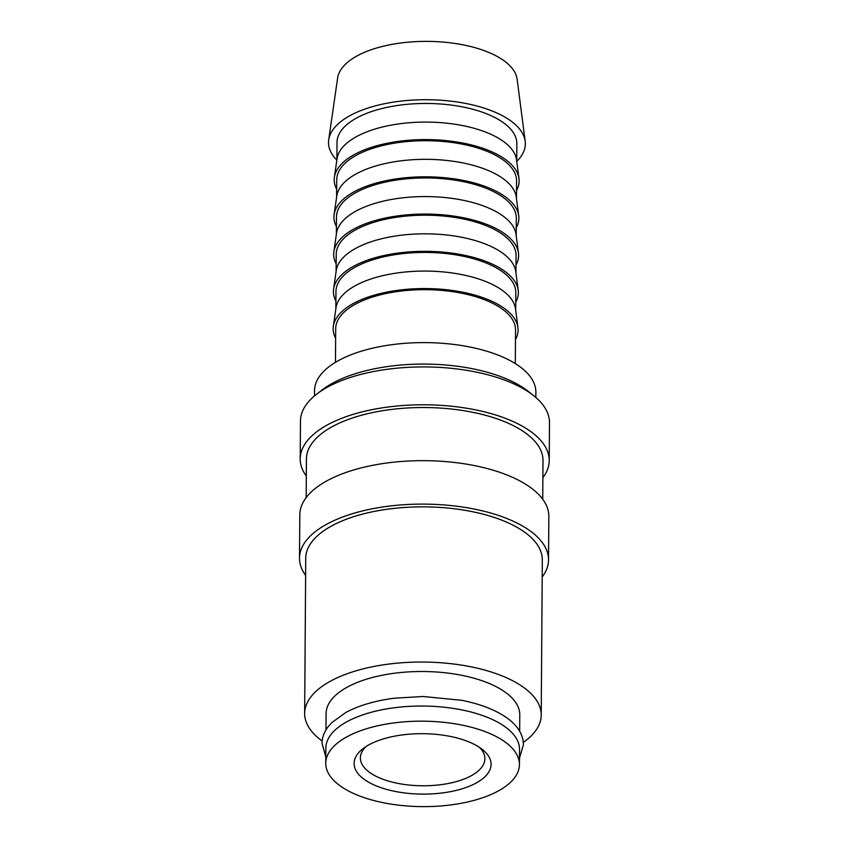<?xml version="1.0" encoding="UTF-8"?>
<svg xmlns="http://www.w3.org/2000/svg" width="849" height="849" viewBox="0 0 849 849"><rect width="100%" height="100%" fill="white"/><g stroke="black" fill="none" stroke-linecap="round" stroke-linejoin="round"><path stroke-width="1.27" d="M519.429 764.578L519.535 749.444A96.839 42.726 -179.6 0 0 505.028 726.744A96.839 42.726 -179.6 0 0 396.334 707.504A96.839 42.726 -179.6 0 0 325.857 748.096L325.751 763.219A96.839 42.726 -179.6 0 0 340.258 785.93A96.839 42.726 -179.6 0 0 448.951 805.16A96.839 42.726 -179.6 0 0 519.429 764.578A96.839 42.726 -179.6 0 0 504.932 741.867A96.839 42.726 -179.6 0 0 396.228 722.637A96.839 42.726 -179.6 0 0 325.751 763.219M306.309 476.056A124.516 54.93 0.4 0 1 300.206 458.853L300.472 420.987A124.516 54.93 0.4 0 1 316.741 394.095A124.516 54.93 0.4 0 1 530.837 393.533A124.516 54.93 0.4 0 1 533.596 395.613A124.516 54.93 0.4 0 1 549.494 422.728L549.229 460.593A124.516 54.93 0.4 0 1 542.882 477.7M316.741 394.095L322.196 389.893A118.287 52.192 0.4 0 1 525.584 389.362A118.287 52.192 0.4 0 1 528.205 391.336L533.596 395.613M300.206 458.853A124.516 54.93 0.4 0 1 390.827 406.671A124.516 54.93 0.4 0 1 530.572 431.398A124.516 54.93 0.4 0 1 549.229 460.593M306.16 497.61L306.425 458.895A118.287 52.192 0.4 0 1 392.525 409.324A118.287 52.192 0.4 0 1 525.287 432.82A118.287 52.192 0.4 0 1 542.999 460.551L542.734 499.265M305.619 575.367A124.516 54.93 0.4 0 1 299.506 558.175A124.516 54.93 0.4 0 1 390.137 505.993A124.516 54.93 0.4 0 1 529.882 530.721A124.516 54.93 0.4 0 1 548.528 559.916A124.516 54.93 0.4 0 1 542.182 577.023M299.506 558.175L299.814 514.727A124.516 54.93 0.4 0 1 390.434 462.546A124.516 54.93 0.4 0 1 530.19 487.273A124.516 54.93 0.4 0 1 548.836 516.457L548.528 559.916M322.142 740.986A118.287 52.192 0.4 0 1 304.653 713.415A118.287 52.192 0.4 0 1 390.742 663.833A118.287 52.192 0.4 0 1 523.504 687.329A118.287 52.192 0.4 0 1 541.227 715.06A118.287 52.192 0.4 0 1 523.345 742.387M304.653 713.415L305.736 558.217A118.287 52.192 0.4 0 1 391.824 508.647A118.287 52.192 0.4 0 1 524.586 532.132A118.287 52.192 0.4 0 1 542.309 559.873L541.227 715.06M336.851 160.121A98.42 43.426 0.4 0 1 328.701 139.83A98.42 43.426 0.4 0 1 403.01 100.882A98.42 43.426 0.4 0 1 510.599 120.749A98.42 43.426 0.4 0 1 525.181 141.199A98.42 43.426 0.4 0 1 516.754 161.384M328.701 139.83L337.615 78.034A89.93 39.67 0.4 0 1 405.504 42.45A89.93 39.67 0.4 0 1 503.818 60.597A89.93 39.67 0.4 0 1 517.137 79.286L525.181 141.199M336.671 189.263A92.477 40.794 0.4 0 1 334.379 177.271L337.053 158.731A89.93 39.67 0.4 0 1 404.941 123.147A89.93 39.67 0.4 0 1 503.245 141.305A89.93 39.67 0.4 0 1 516.574 159.994L518.983 178.566A92.477 40.794 0.4 0 1 516.521 190.516M336.883 159.93L337 142.505A89.93 39.67 0.4 0 1 402.447 104.82A89.93 39.67 0.4 0 1 503.383 122.68A89.93 39.67 0.4 0 1 516.85 143.768L516.723 161.183M334.379 177.271A92.477 40.794 0.4 0 1 404.198 140.679A92.477 40.794 0.4 0 1 505.282 159.347A92.477 40.794 0.4 0 1 518.983 178.566M336.416 226.513A92.477 40.794 0.4 0 1 334.113 214.521L336.788 195.981A89.93 39.67 0.4 0 1 404.686 160.397A89.93 39.67 0.4 0 1 502.99 178.545A89.93 39.67 0.4 0 1 516.309 197.233L518.728 215.805A92.477 40.794 0.4 0 1 516.266 227.765M336.618 197.18L336.745 179.755A89.93 39.67 0.4 0 1 402.193 142.07A89.93 39.67 0.4 0 1 503.117 159.92A89.93 39.67 0.4 0 1 516.585 181.007L516.468 198.433M334.113 214.521A92.477 40.794 0.4 0 1 403.933 177.919A92.477 40.794 0.4 0 1 505.028 196.586A92.477 40.794 0.4 0 1 518.728 215.805M336.151 263.752A92.477 40.794 0.4 0 1 333.859 251.76L336.533 233.231A89.93 39.67 0.4 0 1 404.421 197.637A89.93 39.67 0.4 0 1 502.725 215.795A89.93 39.67 0.4 0 1 516.054 234.483L518.463 253.055A92.477 40.794 0.4 0 1 516.001 265.015M336.363 234.42L336.48 216.994A89.93 39.67 0.4 0 1 401.927 179.309A89.93 39.67 0.4 0 1 502.863 197.17A89.93 39.67 0.4 0 1 516.33 218.257L516.203 235.682M333.859 251.76A92.477 40.794 0.4 0 1 403.678 215.168A92.477 40.794 0.4 0 1 504.762 233.836A92.477 40.794 0.4 0 1 518.463 253.055M335.896 301.002A92.477 40.794 0.4 0 1 333.593 289.01L336.268 270.47A89.93 39.67 0.4 0 1 404.166 234.886A89.93 39.67 0.4 0 1 502.47 253.034A89.93 39.67 0.4 0 1 515.789 271.722L518.208 290.294A92.477 40.794 0.4 0 1 515.746 302.255M336.098 271.669L336.225 254.244A89.93 39.67 0.4 0 1 401.673 216.559A89.93 39.67 0.4 0 1 502.597 234.42A89.93 39.67 0.4 0 1 516.065 255.496L515.948 272.922M333.593 289.01A92.477 40.794 0.4 0 1 403.413 252.418A92.477 40.794 0.4 0 1 504.508 271.086A92.477 40.794 0.4 0 1 518.208 290.294M335.631 338.242A92.477 40.794 0.4 0 1 333.339 326.26L336.013 307.72A89.93 39.67 0.4 0 1 403.901 272.136A89.93 39.67 0.4 0 1 502.205 290.284A89.93 39.67 0.4 0 1 515.534 308.972L517.943 327.544A92.477 40.794 0.4 0 1 515.481 339.504M335.843 308.919L335.96 291.494A89.93 39.67 0.4 0 1 401.407 253.798A89.93 39.67 0.4 0 1 502.343 271.659A89.93 39.67 0.4 0 1 515.81 292.746L515.683 310.172M333.339 326.26A92.477 40.794 0.4 0 1 403.158 289.658A92.477 40.794 0.4 0 1 504.242 308.325A92.477 40.794 0.4 0 1 517.943 327.544M335.461 362.343L335.705 328.733A89.93 39.67 0.4 0 1 401.153 291.048A89.93 39.67 0.4 0 1 502.077 308.909A89.93 39.67 0.4 0 1 515.545 329.996L515.311 363.605M325.984 729.907L326.101 713.563A96.839 42.726 0.4 0 1 396.579 672.97A96.839 42.726 0.4 0 1 505.272 692.211A96.839 42.726 0.4 0 1 519.779 714.911L519.662 731.254M314.48 395.921L314.512 390.667A110.678 48.828 0.4 0 1 395.072 344.28A110.678 48.828 0.4 0 1 519.291 366.259A110.678 48.828 0.4 0 1 535.868 392.217L535.825 397.459M479.367 747.322A62.253 27.465 0.4 0 1 484.885 758.741A62.253 27.465 0.4 0 1 439.57 784.837A62.253 27.465 0.4 0 1 369.697 772.473A62.253 27.465 0.4 0 1 360.379 757.87A62.253 27.465 0.4 0 1 366.057 746.526M364.37 779.478A68.482 30.214 0.4 0 1 363.064 748.627A68.482 30.214 0.4 0 1 480.81 748.319A68.482 30.214 0.4 0 1 482.328 749.455A68.482 30.214 0.4 0 1 457.367 790.122A68.482 30.214 0.4 0 1 364.37 779.478M325.793 756.809L322.015 743.331C322.111 737.484 324.138 731.976 328.075 726.829L331.715 722.701L345.893 712.449C358.978 705.455 375.173 700.701 394.477 698.186L423.237 696.509L461.75 700.308C480.502 704.044 495.551 709.902 506.885 717.883C517.678 725.566 523.196 734.512 523.44 744.732L519.482 758.157"/></g></svg>

